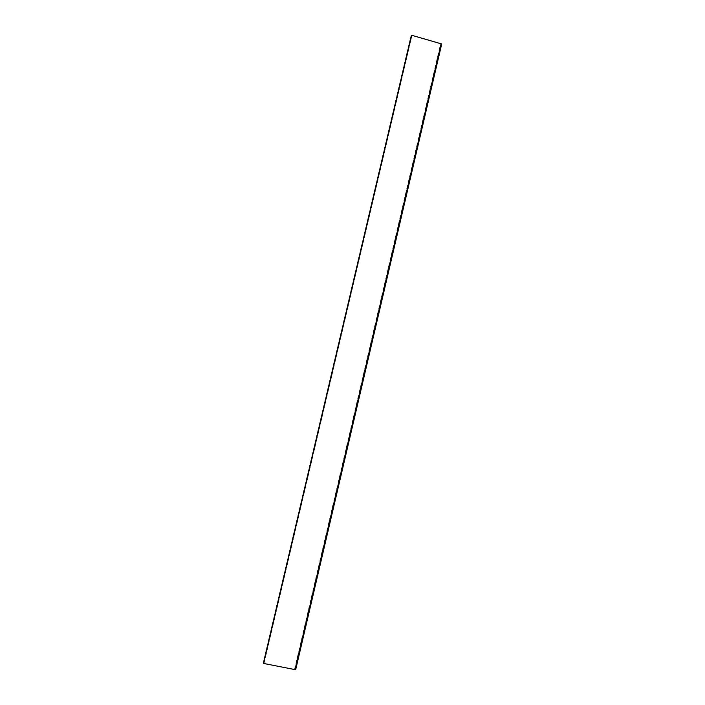 <?xml version="1.0" encoding="UTF-8"?>
<svg xmlns="http://www.w3.org/2000/svg" width="705" height="705" viewBox="0 0 705 705"><rect width="100%" height="100%" fill="white"/><g stroke="black" fill="none" stroke-linecap="round" stroke-linejoin="round"><path stroke-width="0.53" stroke-dasharray="3.52 2.64" d="M440.361 44.759L441.427 43.974L295.386 669.618L294.672 668.692L295.439 668.657L440.977 45.199L440.361 44.759L294.672 668.692M441.427 43.974L411.808 35.409L263.829 663.414L295.386 669.618M411.808 35.409L264.19 662.744L263.326 662.339L410.839 36.484L411.773 36.422L263.829 663.414M440.977 45.199L440.607 44.812L294.928 668.754L295.668 669.75M441.727 43.966L440.607 44.812M294.928 668.754L295.439 668.657M411.218 35.981L411.103 36.431M411.138 36.431L263.485 662.806M441.092 45.129L295.527 668.745M441.03 44.565L295.245 669.089M295.501 669.133L441.277 44.635M295.122 668.622L440.695 45.076M440.669 44.618L294.919 668.913M295.078 668.895L440.801 44.723M440.819 45.014L295.21 668.71M441.066 44.706L295.333 669.01M295.166 669.027L440.942 44.6M411.156 36.537L263.652 662.427M264.014 662.832L411.667 36.228M411.464 36.237L263.829 662.735M263.599 662.762L411.288 36.096M411.491 36.087L263.793 662.85M264.19 662.744L411.773 36.422M263.934 662.691L411.526 36.36"/><path stroke-width="1.06" d="M264.049 663.528L263.582 663.44L411.623 35.25L441.727 43.966L295.668 669.75L264.049 663.528M411.218 35.981L411.623 35.25M263.582 663.44L263.485 662.806M263.564 662.48L411.103 36.431M411.226 35.946L263.476 662.832L411.218 35.964"/></g></svg>
